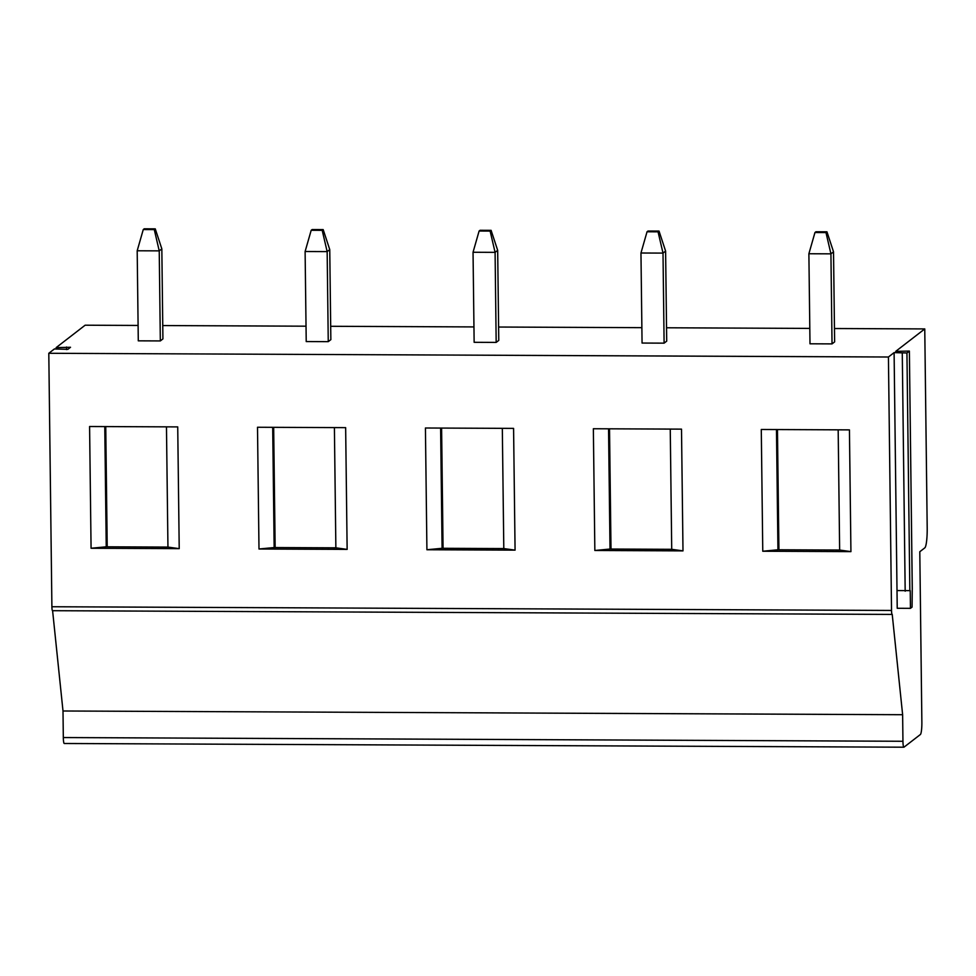 <?xml version="1.0" encoding="UTF-8"?>
<svg xmlns="http://www.w3.org/2000/svg" width="976" height="976" viewBox="0 0 976 976"><rect width="100%" height="100%" fill="white"/><g stroke="black" fill="none" stroke-linecap="round" stroke-linejoin="round"><path stroke-width="1.46" d="M138.104 325.447L85.144 325.203L56.144 347.615L56.169 349.079M56.144 347.615L70.516 347.273L67.869 349.347L54.424 348.944L48.8 353.288L51.899 606.743A4.453 0.647 90.3 0 0 52.521 610.695A4.453 0.647 90.3 0 0 52.594 610.671L63.001 710.992L63.318 737.551A6.686 0.976 -89.7 0 0 64.27 743.492A6.686 0.976 -89.7 0 0 64.379 743.444M63.001 710.992L902.629 714.713L902.946 741.272A6.686 0.976 90.3 0 0 903.898 747.201A6.686 0.976 90.3 0 0 904.008 747.165L920.392 734.501A11.139 1.623 90.3 0 0 921.869 722.179L919.795 551.733L924.821 547.853A17.824 2.599 90.3 0 0 927.2 528.138L924.76 328.924L895.724 351.36L909.376 351.067L912.255 588.979M48.8 353.288L888.428 357.009L891.527 610.451A4.453 0.647 90.3 0 0 892.149 614.416A4.453 0.647 90.3 0 0 892.223 614.38L902.629 714.713M850.926 551.623L849.437 429.879L761.28 429.489L762.768 551.233L850.926 551.623L839.641 550.049L777.945 549.781L762.768 551.233M682.993 550.879L681.504 429.135L593.359 428.745L594.848 550.488L682.993 550.879L671.72 549.317L610.012 549.037L594.848 550.488M515.072 550.135L513.583 428.391L425.426 428L426.915 549.744L515.072 550.135L503.799 548.573L442.091 548.292L426.915 549.744M347.139 549.39L345.65 427.647L257.505 427.256L258.994 549L347.139 549.39L335.866 547.829L274.158 547.548L258.994 549M179.218 548.646L177.73 426.902L89.585 426.512L91.073 548.256L179.218 548.646L167.945 547.085L106.238 546.804L91.073 548.256M162.76 325.557L306.025 326.191M330.681 326.289L473.958 326.923M498.614 327.033L641.879 327.668M666.535 327.777L809.799 328.412M834.468 328.522L924.76 328.924M888.428 357.009L894.101 352.617L906.936 352.983L909.339 351.116M832.028 343.894L834.626 341.893L833.528 251.832L830.93 253.845L825.977 232.569L814.96 232.52L808.884 253.748L830.93 253.845L832.028 343.894L809.995 343.796L808.884 253.748M664.107 343.149L666.706 341.149L665.608 251.088L663.009 253.101L658.056 231.824L647.039 231.776L640.964 253.004L663.009 253.101L664.107 343.149L642.062 343.052L640.964 253.004M496.174 342.405L498.773 340.404L497.675 250.344L495.088 252.357L490.135 231.08L479.106 231.031L473.043 252.259L495.088 252.357L496.174 342.405L474.141 342.308L473.043 252.259M328.253 341.661L330.852 339.66L329.754 249.6L327.155 251.613L322.202 230.336L311.185 230.287L305.11 251.515L327.155 251.613L328.253 341.661L306.22 341.563L305.11 251.515M160.332 340.929L162.919 338.916L161.833 248.868L159.234 250.869L154.281 229.604L143.265 229.555L137.189 250.771L159.234 250.869L160.332 340.929L138.287 340.831L137.189 250.771M894.101 352.617L897.225 608.28L910.449 608.341L912.072 607.084L912.255 589.065M897.017 590.565L910.23 590.626L910.449 608.341M833.528 251.832L826.953 231.812L825.977 232.569M814.96 232.52L815.936 231.763L826.953 231.812M665.608 251.088L659.032 231.08L658.056 231.824M647.039 231.776L648.015 231.031L659.032 231.08M497.675 250.344L491.099 230.336L490.135 231.08M479.106 231.031L480.082 230.287L491.099 230.336M329.754 249.6L323.178 229.592L322.202 230.336M311.185 230.287L312.161 229.543L323.178 229.592M161.833 248.868L155.257 228.848L154.281 229.604M143.265 229.555L144.228 228.799L155.257 228.848M838.177 429.83L839.641 550.049M776.469 429.55L777.945 549.781M777.457 429.562L778.921 549.781M670.256 429.086L671.72 549.317M608.548 428.806L610.012 549.037M609.524 428.818L611 549.049M502.323 428.342L503.799 548.573M440.615 428.061L442.091 548.292M441.603 428.074L443.067 548.305M334.402 427.598L335.866 547.829M272.694 427.329L274.158 547.548M273.67 427.329L275.147 547.56M166.469 426.854L167.945 547.085M104.774 426.585L106.238 546.804M105.75 426.585L107.214 546.816M902.946 741.272L63.318 737.551M51.899 606.743L891.527 610.451M66.551 347.029L66.575 349.591M906.936 352.983L909.839 590.931M902.275 353.239L905.179 591.2M903.898 747.201L64.27 743.492M52.521 610.695L892.149 614.416M912.279 589.016L909.376 351.067"/></g></svg>

